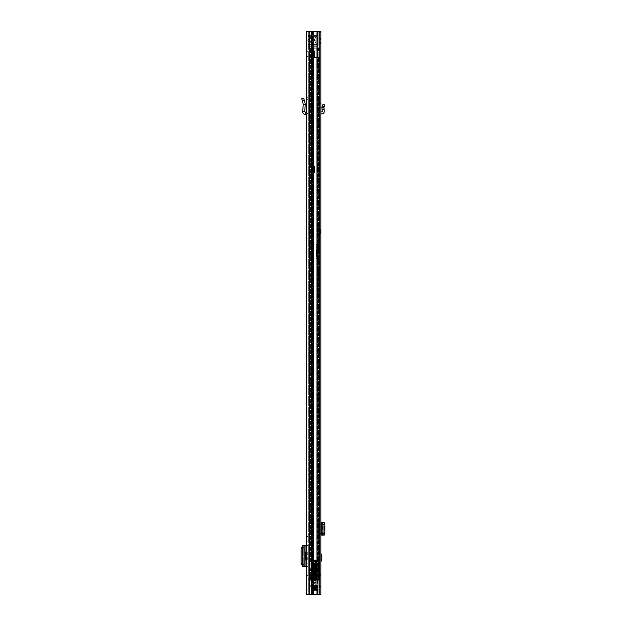 <?xml version="1.0" encoding="UTF-8"?>
<svg xmlns="http://www.w3.org/2000/svg" width="626" height="626" viewBox="0 0 626 626"><rect width="100%" height="100%" fill="white"/><g stroke="black" fill="none" stroke-linecap="round" stroke-linejoin="round"><path stroke-width="0.47" stroke-dasharray="3.13 2.35" d="M302.319 100.723L301.763 98.65L303.72 98.118L305.292 103.979L303.266 104.26L302.319 100.723L304.275 100.191M306.325 113.439L306.325 114.511L306.325 113.439L306.27 114.456L305.128 114.401C303.547 114.135 302.726 113.204 302.679 111.608L304.698 111.764L305.308 104.166L303.266 104.26L302.679 111.608M306.325 563.807L306.325 566.585L308.352 566.585L308.352 563.807L306.325 563.807L306.325 548.29L308.352 548.29L308.352 545.512L308.352 566.585L306.216 566.585L306.325 548.29M306.325 545.512L308.352 545.512L306.325 545.512L306.325 566.585M306.325 552.445L306.325 559.66L306.325 552.445L305.324 552.445M306.325 42.059L306.325 594.7L317.437 594.7L308.352 594.7L308.352 31.3L308.352 594.7L306.325 594.7L319.229 594.7L317.437 594.7L317.578 590.193L312.296 590.083A1.236 1.236 0 0 0 312.296 590.193A1.236 1.236 0 0 1 312.296 590.083L317.578 590.083L312.296 590.193L317.437 590.193L317.437 594.7L319.229 594.7L313.454 594.7L320.856 594.7L320.856 31.3L320.856 42.654L320.856 31.3L318.83 31.3L318.83 594.7L313.313 594.7L320.856 594.7L318.83 594.7L318.83 31.3L318.83 32.309L318.83 31.3L320.856 31.3L313.454 31.3L316.756 31.3L316.756 594.7L316.756 31.3L319.229 31.3L308.352 31.3L317.437 31.3L317.437 585.686L313.29 585.686L317.578 585.686L317.437 31.3L319.229 31.3L312.038 31.3L313.29 31.3L313.29 585.686L312.296 585.686A1.236 1.236 0 0 0 312.296 585.795L317.578 585.686L317.578 590.083L317.578 585.686L312.296 585.795A1.236 1.236 0 0 1 312.296 585.686L313.29 585.686L313.29 31.3L311.443 31.3L311.615 594.7L311.615 31.3L309.205 31.3L309.377 594.7L309.377 31.3L306.325 31.3L306.325 42.951L306.325 42.059L308.352 42.059L308.352 42.951L308.352 42.059L306.325 42.059L306.748 40.479L306.325 42.059M306.325 53.836L306.325 56.371L306.325 53.836M306.325 586.531L306.325 589.066L306.325 586.531M306.325 575.599L306.325 570.865L306.325 575.599L308.352 575.599L308.352 570.865L308.352 575.599L306.325 575.599M306.325 541.232L306.325 536.498L306.325 541.232L308.352 541.232L308.352 536.498L308.352 541.232L306.325 541.232M306.325 112.43L306.325 99.87L306.325 112.43L304.698 111.764M306.325 97.711L308.352 97.711L306.325 97.711L306.325 99.87L308.352 99.55L308.352 97.711L308.352 114.511L308.352 99.55L306.325 99.87M308.352 53.836L308.352 56.371L308.352 53.836M308.352 586.531L308.352 589.066L308.352 586.531M307.71 559.66L308.352 559.66L308.352 552.445L307.71 552.445L308.352 552.445L308.352 559.66L307.71 559.66L307.71 552.445M308.352 548.29L308.352 563.807M306.325 31.3L308.352 31.3L306.325 31.3M319.229 31.3L319.229 594.7M312.124 590.083L312.859 590.083L312.859 585.795L314.549 585.686L312.296 585.795L314.549 585.795L314.549 590.083L312.296 590.083L312.296 585.795L312.296 590.083L312.296 585.795L312.296 590.083L315.34 590.193L312.859 590.193L313.532 590.193L313.423 585.795L313.423 590.083L317.765 590.193L317.765 585.686L312.124 585.795L312.124 590.083L317.765 590.193L314.549 590.083L314.549 585.686L315.34 585.686L312.28 585.686L313.532 585.686L313.423 590.083L314.549 590.193M308.501 41.496L308.352 42.059L309.479 40.933L308.501 41.496L306.748 40.479L308.501 41.496M309.479 38.906L306.748 40.479L309.479 38.906L309.479 40.933L309.479 38.906L316.873 38.906L316.873 40.933L309.479 40.933L316.873 40.933L316.873 38.906L309.479 38.906M317.765 585.686L316.349 585.686L317.765 585.686M312.28 590.193L312.859 590.193L312.28 590.193M316.349 590.193L316.466 585.795L315.34 585.686L316.466 585.795L316.466 590.083L316.349 585.686M305.324 559.66L306.325 559.66M306.106 566.585L305.003 566.585M306.106 545.512L304.588 545.551L305.292 545.809L305.292 566.295L304.588 566.553L304.588 545.551L304.58 566.553L302.577 566.553L302.577 545.551L305.112 545.52L305.112 566.585M302.577 566.553L303.281 566.295L303.281 545.809L303.281 566.295L305.292 566.295L305.026 545.88L304.259 545.958L302.906 548.72L302.906 563.47L304.259 566.147L305.292 566.295M303.281 545.825L303.258 566.217L305.026 566.217M302.554 566.154L303.258 566.217M302.554 545.95L305.026 545.88M303.258 545.88L305.292 545.809M302.577 545.551L303.281 545.809M306.325 570.865L308.352 570.865L306.325 570.865M306.325 536.498L308.352 536.498L306.325 536.498M306.372 112.43L308.352 114.511L306.372 112.43M308.352 46.684L317.366 46.684L317.366 44.43L308.352 44.43L308.352 46.684L308.352 44.43L308.352 46.684L308.352 44.43L317.366 44.43L317.366 46.684L308.352 46.684L317.366 46.684L317.366 44.43L317.366 46.684L308.352 46.684M308.352 40.768L308.352 35.979L308.352 43.867L308.352 40.768L317.366 40.768L308.352 40.768L317.366 40.768L310.59 40.768L310.59 42.177L310.59 40.768L308.352 40.768M308.352 48.186L308.352 35.4L308.352 48.938L308.352 48.186L317.366 48.186L317.366 48.938L317.366 47.811L308.352 47.811L317.366 47.811L308.352 47.811L317.366 47.811L317.366 45.956L317.366 48.186L308.352 48.186M311.169 39.078L317.366 39.078L310.59 39.078L310.59 37.67L310.59 39.078L308.352 39.078L311.169 39.078L311.169 40.768L311.169 39.078M317.366 41.05L317.366 35.416L317.366 41.05L308.352 41.05L317.366 41.05M317.366 36.05L317.366 35.4L317.366 36.316L317.366 35.416L317.366 36.316L308.352 36.05L317.366 36.05M308.352 44.43L317.366 44.43L308.352 44.43M314.549 39.078L314.549 40.768L314.549 39.078M317.366 40.768L317.366 43.867L317.366 40.768M317.366 39.078L317.366 35.979L317.366 39.078M317.366 45.135L317.366 45.956L317.366 45.135L308.352 45.135L317.366 45.135M315.121 40.768L315.121 42.177L315.121 40.768M315.121 39.078L315.121 37.67L315.121 39.078M317.366 47.811L308.352 47.811M324.863 105.098L322.993 104.315L321.913 106.882L323.924 107.336L321.874 107.148L322.1 109.722L324.119 109.55L323.924 107.336L324.863 105.098M320.856 113.971L320.856 103.673L320.856 113.971L321.811 113.924A2.59 2.59 0 0 0 324.252 111.115L324.119 109.55M320.856 111.944L320.755 111.952A2.027 2.027 0 0 0 318.83 113.971L318.83 109.722L320.856 109.722L318.83 109.722L318.83 104.738L318.83 113.971A2.027 2.027 0 0 1 320.755 111.952L321.701 111.897A0.563 0.563 0 0 0 322.233 111.287L322.1 109.722M320.856 556.913L320.856 562.32L320.856 556.913M320.856 229.053L320.856 233.561L320.856 229.053L318.83 229.053L318.83 233.561L320.856 233.561M320.856 42.568L320.856 39.579L320.856 42.568L318.83 42.568L318.83 38.452L318.83 43.413L318.83 42.568L320.856 42.568M320.856 39.579L320.856 38.452L320.856 39.579L318.83 39.579L320.856 39.579M320.856 587.039L320.856 586.476L320.856 587.039L318.83 587.039L318.83 587.603L318.83 574.645L318.83 587.039L320.794 587.039A2.59 2.59 0 0 1 320.856 587.603A2.59 2.59 0 0 0 318.266 585.013A2.59 2.59 0 0 1 320.794 587.039L320.856 587.039M320.856 575.771L320.856 586.476L320.856 574.645L320.856 575.771L318.83 575.771L320.856 575.771M318.83 534.416L320.856 533.164L320.856 522.694L320.856 524.619L318.83 523.375L318.83 522.694L318.83 535.089L318.83 523.375M320.856 533.164L320.856 524.619M318.83 233.561L318.83 229.053M318.83 42.654L318.83 32.309L318.83 43.413L318.83 42.654L320.856 42.654L318.83 42.654M318.83 555.207L318.83 560.051L318.83 555.207L319.596 557.625L319.057 560.051L319.057 555.207M318.83 104.738L318.83 103.673L318.83 104.738L320.856 105.348L318.83 104.738M312.961 31.3L313.454 31.3L313.454 594.7L312.664 594.7L313.454 594.7L313.454 31.3L312.664 31.3L317.805 31.3L312.664 31.3L312.961 594.7L312.961 31.3M318.83 574.645L320.856 574.645L318.83 574.645M318.266 587.039A0.563 0.563 0 0 1 318.83 587.603A0.563 0.563 0 0 0 318.266 587.039L311.396 587.039L318.266 587.039M318.266 585.013L311.396 585.013L318.266 585.013M311.396 585.013L310.269 585.013L311.396 585.013L311.396 587.039L310.269 587.039L311.396 587.039L311.396 585.013M310.269 585.013L310.269 587.039L310.269 585.013M320.856 38.452L318.83 38.452L320.856 38.452M320.856 522.694L324.252 522.694M320.755 535.089L318.83 535.089L320.755 535.089L320.755 522.694M320.856 535.089L324.252 535.089M322.233 535.089L322.233 522.694L322.233 535.089M323.924 534.925L323.924 522.866M318.83 103.673L320.856 103.673L318.83 103.673M318.039 227.958L318.039 234.656L318.039 227.958L318.376 234.32L318.376 228.294L318.83 228.294L318.83 234.32L318.83 228.294M316.013 257.92L316.349 258.522L318.83 258.522L316.013 258.186L316.349 250.619L316.349 257.857L318.83 257.857L318.83 296.247L318.83 241.573L318.83 269.556L317.053 268.969L318.83 269.282L318.83 224.155L318.83 243.663L316.803 243.663L317.139 274.024L318.83 274.024M316.803 236.041L316.803 226.573L316.803 236.041L317.139 226.909L317.139 235.705L317.703 235.705L317.703 226.909L318.039 235.36M318.83 257.857L318.83 249.735L316.013 250.134L316.349 244.265L316.803 244.265M318.83 241.386L316.803 241.44L316.803 243.663M318.83 234.32L318.039 234.656M318.83 243.663L318.83 249.735M318.83 228.764L317.139 228.764L317.139 239.038L318.83 239.038L317.124 239.062L316.881 241.386M318.83 295.715L317.139 288.578L317.139 285.417L318.83 285.417M317.312 290.534L317.139 288.289L318.509 294.134L317.64 290.237L318.83 290.237M318.83 250.619L316.013 250.697L316.803 251.159M316.803 250.22L316.349 250.22M318.83 242.278L316.803 242.278M316.803 288.492L316.803 229.304L318.83 229.257M318.83 263.116L317.046 263.89L316.803 267.498M318.83 268.358L317.139 267.529L317.139 243.874L318.83 243.874M316.803 288.484L316.803 257.951L316.349 257.959L316.842 258.311M318.83 258.483L317.139 258.288M316.803 252.004L318.83 251.988L316.803 252.004M316.803 229.304L316.803 241.44M316.013 249.813L316.013 244.281L316.349 249.735M318.462 295.182L318.681 296.043M316.013 251.081L316.013 257.975L316.349 251.159M316.013 244.281L316.013 250.134M320.856 229.335L320.856 233.279L320.575 229.053L320.575 233.561L318.039 233.561L318.039 229.053L320.856 229.335L320.856 233.279M318.039 229.053L318.039 233.561M320.856 232.856L320.856 229.758M318.039 231.307L318.039 227.363L318.039 231.307M319.73 230.039L320.575 230.039L320.575 232.575L319.73 232.575L319.73 230.039L319.73 232.575L318.97 231.307L319.73 230.039M314.041 242.239L314.041 247.927L314.041 242.239L312.351 242.239L312.351 247.927L312.351 242.239M314.041 513.007L314.041 552.445L314.041 513.007L312.351 513.007L312.351 552.445L312.351 513.007M312.351 570.755L312.351 575.826L312.351 570.755L314.041 570.755L314.041 575.826L314.041 570.755L314.831 570.755L314.831 575.826L313.141 575.826L313.141 570.755L313.141 575.826M312.351 575.826L314.831 575.826L314.831 570.755L313.141 570.755M319.229 50.792L312.773 50.792L317.844 50.792L314.463 50.792L317.844 50.792L317.844 47.866L309.784 47.866L311.435 47.866L311.435 580.279L311.435 47.866L309.447 47.866L309.424 568.729L312.351 568.729L312.351 580.279L312.351 579.034L312.351 580.279L314.041 580.279L311.114 580.279L317.977 580.279L309.393 580.279L317.844 580.279L317.844 57.553L314.463 57.553L319.534 57.553L319.534 580.279L317.961 580.279L319.534 580.279L319.534 57.553L312.773 57.553L313.399 57.553L312.773 57.553L312.773 50.792L312.773 57.553L319.229 57.553M312.351 579.034L314.041 579.034L314.041 580.279L311.114 580.279L317.977 580.279L312.397 580.279L317.844 580.279L317.844 57.553L317.844 580.279L319.534 580.279L317.844 580.279L319.534 580.279L317.844 580.279L319.534 580.279L319.534 57.553L314.158 57.553L314.158 50.792L319.534 50.792L312.773 50.792L312.773 57.553L312.773 50.792L312.773 57.553L317.844 57.553L317.844 580.279L319.229 580.279M319.229 47.866L309.393 47.866L317.844 47.866L317.844 50.792L317.844 47.866L311.114 47.866L311.114 564.19L311.114 562.977L309.424 562.977L310.551 562.977L310.551 47.866L310.551 562.977L312.069 562.977L312.069 47.866L312.351 562.977L312.351 47.866L312.351 562.977L309.424 562.977L311.396 562.977L311.396 47.866L311.396 562.977L312.914 562.977L312.914 47.866L312.914 562.977L314.041 562.977L314.041 47.866L314.041 562.977L311.114 562.977L311.114 47.866L311.858 47.866L309.393 47.866L311.114 47.866L311.114 568.729L314.041 568.729L314.041 580.279L309.424 580.279L309.424 568.729L312.351 568.729L312.351 580.279L309.424 580.279L309.424 47.866L309.424 564.19L309.424 47.866L314.041 47.866L309.424 47.866L309.784 580.279L311.435 580.279L309.784 580.279L309.447 47.866L311.114 47.866L311.114 580.279L311.114 567.516L311.114 580.279L311.114 568.729L314.041 568.729L314.041 579.034M311.114 172.94L311.114 166.18L311.114 172.94L311.114 166.18L311.114 172.94L309.424 172.94L309.424 166.18L309.424 172.94L309.424 166.18L311.396 166.18L309.424 166.18L309.424 172.94L311.114 172.94M309.447 580.279L313.399 580.279L309.424 580.279L312.397 580.279L309.447 580.279L309.447 47.866L309.447 580.279M318.423 47.866L319.534 47.866L319.534 50.792L319.534 47.866L317.961 47.866L319.534 47.866L319.534 50.792L312.773 50.792L312.773 57.553L312.773 50.792L314.463 50.792L312.773 50.792L314.463 50.792L314.463 57.553L312.773 57.553L313.9 57.553L312.773 57.553L312.773 50.792L313.336 50.792L313.336 57.553L313.336 50.792L313.9 50.792L313.9 57.553L314.463 57.553L314.463 50.792L314.463 57.553L314.463 50.792L314.463 57.553L313.9 57.553L313.9 50.792L317.844 50.792L317.961 47.866L313.399 47.866L313.399 50.792L313.399 47.866L312.397 47.866L318.423 47.866L318.423 50.792L318.423 47.866L317.844 47.866L318.407 47.866L318.407 50.792L318.407 47.866L317.844 47.866L319.534 47.866L317.844 47.866L317.961 50.792L317.977 47.866L317.961 50.792L317.977 47.866L316.866 47.866L316.866 50.792L316.866 47.866L318.423 47.866M317.718 580.279L316.866 580.279L317.718 580.279L317.718 57.553L317.718 580.279M312.617 580.279L313.681 580.279L312.617 580.279L312.617 47.866L317.718 47.866L317.718 50.792L317.718 47.866L312.617 47.866L313.681 47.866L313.681 580.279L313.681 47.866L312.984 47.866L312.984 580.279L312.984 47.866L311.858 47.866L312.984 47.866L312.413 47.866L312.617 580.279M310.551 580.279L311.396 580.279L310.551 580.279L310.551 568.729L310.551 580.279M312.069 580.279L312.914 580.279L312.069 580.279L312.069 568.729L312.069 580.279M317.695 47.866L316.709 47.866L316.709 50.792L316.709 47.866L317.695 47.866L317.695 50.792L317.695 47.866M317.844 47.866L319.534 47.866L317.844 47.866M311.099 580.279L311.099 47.866L311.083 580.279M314.041 304.158L314.041 247.927L314.041 309.847L314.041 304.158L312.351 304.158L312.351 247.927L312.351 309.847L312.351 304.158L314.041 304.158M309.424 568.729L311.114 568.729L309.424 568.729M311.396 166.18L314.495 166.18L314.495 172.94L311.396 172.94L314.495 172.94L311.396 172.94L314.495 172.94L314.495 166.18L314.495 172.94L314.495 166.18L311.396 166.18L314.495 166.18L311.396 166.18L311.396 172.94L311.396 166.18M314.831 568.502L314.831 578.08L314.831 568.502L315.731 568.502L315.731 578.08L315.731 568.502M314.831 578.08L315.731 578.08M315.731 580.685L311.333 580.685L311.333 578.158L314.041 578.158L313.798 580.044L315.731 580.044L315.731 582.407L315.731 563.142L315.731 580.975L311.333 580.967L311.333 579.887L315.731 579.739L315.731 580.975L311.333 580.975L311.333 580.044L315.731 580.044L312.851 580.044L312.851 563.142L312.851 580.044L312.851 563.142L312.851 580.044L313.055 563.142L313.055 580.044L313.055 563.142L313.916 563.142L313.916 580.044M311.333 580.631L315.731 580.631M314.041 578.158L314.041 568.885L314.041 579.441L313.775 580.044L311.725 580.044L311.725 568.885L314.041 568.885L312.225 568.885L312.225 580.044L318.798 580.044L314.189 580.044L314.189 563.142L313.188 563.142L318.415 563.142L311.865 563.142L311.865 580.044L315.371 580.044L311.725 580.044L311.74 563.142L311.74 568.885L311.725 563.142L310.152 563.142L318.415 563.142L313.423 563.142M310.152 566.014L310.152 563.142L311.897 563.142L310.152 563.142L310.152 566.014M314.041 573.291C314.041 570.02 314.041 570.02 314.041 573.291C314.041 570.02 314.041 570.02 314.041 573.291C314.041 576.562 314.041 576.562 314.041 573.291C314.041 576.562 314.041 576.562 314.041 573.291M314.831 573.291C314.831 570.02 314.831 570.02 314.831 573.291C314.831 570.02 314.831 570.02 314.831 573.291C314.831 576.562 314.831 576.562 314.831 573.291C314.831 576.562 314.831 576.562 314.831 573.291M313.649 580.044L314.166 580.044L313.649 580.044M311.333 578.893L315.731 578.893L315.731 580.49L315.731 578.98L311.333 578.98L315.731 578.893M315.731 582.407L315.731 584.95L315.731 582.407L311.333 582.407L311.333 584.95L311.333 582.407L315.731 582.407M315.731 559.761L315.731 563.142L315.731 559.761L315.042 560.223L315.731 559.761M315.731 579.887L315.731 582.54L315.731 579.887L311.333 579.887L311.333 582.54L311.333 579.887L315.731 579.887M315.731 582.54L315.731 583.322L315.731 582.54L311.333 582.54L311.333 583.174L311.333 582.54L315.731 582.54M315.731 583.017L311.333 583.017L311.333 582.094L311.333 583.017L315.731 583.017L315.731 582.094L315.731 583.017M315.731 582.571L315.731 584.168L315.731 582.571L311.333 582.571L311.333 582.102L311.333 584.089L311.333 582.571L315.731 582.571M314.941 560.458L314.941 563.142L315.731 563.142L314.941 563.142L314.941 560.458M313.423 580.044L318.462 580.044L315.371 580.044L317.585 580.044L317.585 563.142L317.585 580.044L314.166 580.044L314.166 563.142L318.798 563.142L313.916 563.142M314.377 563.142L312.577 563.142L314.377 563.142L313.962 562.524L314.377 563.142M315.371 563.142L316.49 563.142L316.49 560.325L318.446 560.325L318.415 563.142L318.446 560.325L318.415 561.452L318.446 560.325L314.698 560.325L314.69 563.142L314.698 560.325L313.501 560.325L315.371 560.325L315.371 563.142L316.49 563.142L316.49 580.044L316.49 560.325L315.371 560.325L315.371 580.044L315.371 563.142M318.798 580.044L318.798 563.142L318.798 580.044M313.141 562.578L312.577 563.142L313.141 562.578L313.18 560.442L313.141 562.578M313.18 560.442L313.516 559.98L313.18 560.442M313.516 559.98L313.994 560.074L313.516 559.98M313.994 560.074L314.377 560.888L313.962 562.524L314.377 560.888L313.994 560.074M313.579 561.452L318.415 561.452L313.579 561.452L313.501 560.325L313.579 563.142L313.579 561.452M314.706 563.142L314.706 580.044M311.74 568.885L310.152 568.885L310.152 563.142L310.152 568.885C312.468 568.885 312.468 568.885 310.152 568.885C312.468 568.885 312.468 568.885 310.152 568.885L312.155 568.885L311.865 580.044M311.725 565.841L311.725 568.885L312.225 568.885L311.725 568.885L311.725 566.186M311.333 582.094L315.731 582.094L311.333 582.102M311.333 580.49L311.333 578.98L311.333 580.49L315.731 580.49L311.333 580.49M311.333 578.158L311.333 580.685M313.188 580.044L313.188 563.142L313.188 580.044M313.501 560.325L318.446 560.325L313.501 560.325M311.725 568.885L311.725 580.044L311.725 568.885M312.225 580.044L311.725 580.044L312.225 580.044M313.477 568.885L313.477 580.044M315.731 580.967L311.333 580.967L315.731 580.975M315.621 577.235L315.621 569.347L315.621 577.235L314.831 577.235L314.831 569.347L314.831 577.235M315.621 569.347L314.831 569.347M315.34 585.686L317.578 585.795L314.549 585.795L315.34 585.795L315.34 590.083L315.34 585.795L314.549 585.795L314.549 590.083L315.34 590.083L315.34 585.795L317.891 585.795M313.29 590.193L313.29 594.7L313.29 590.193M312.038 31.3L312.038 594.7M311.443 31.3L311.443 594.7M309.205 31.3L309.205 594.7M306.325 40.933L308.352 40.933L306.325 40.933M312.937 38.906L312.937 40.933L312.937 38.906M314.056 38.906L314.056 40.933L314.056 38.906M312.859 585.686L312.124 585.795M315.34 590.193L317.891 590.083M312.859 590.193L313.423 590.083M313.423 585.795L314.549 585.686M302.491 566.147L304.259 566.147M301.137 563.384L302.906 563.384M301.137 548.72L302.906 548.72M302.491 545.958L304.259 545.958M306.106 559.66L306.106 552.445M305.128 114.401L305.23 112.375M308.352 45.956L317.366 45.956L308.352 45.956M317.366 39.923L308.352 39.923L317.366 39.923M324.237 106.592L322.367 105.802M313.313 31.3L313.313 594.7L313.313 31.3M317.805 31.3L317.805 594.7L317.805 31.3M318.83 586.476L320.856 586.476L318.83 586.476M320.856 32.309L318.83 32.309L320.856 32.309M320.856 534.862L318.83 534.831M318.83 522.96L320.856 522.929M324.252 534.886L324.252 522.906L324.268 534.886M321.811 535.089L321.811 522.694M319.057 557.375L319.565 557.375M319.565 557.883L319.057 557.883M316.803 228.842L317.139 263.859M318.83 245.478L317.139 245.478L317.139 241.573L316.803 243.843M316.803 251.112L318.83 251.112M316.803 242.771L318.83 242.771M318.039 227.254L316.803 226.573M318.83 294.134L318.83 295.425M318.83 276.567L317.139 276.567L317.139 288.289M316.803 276.395L316.803 273.977M316.803 244.218L316.349 244.218L316.803 243.944M318.83 243.647L316.803 243.647M316.803 245.658L317.139 247.708L318.83 247.708M318.83 261.817L317.139 261.817L316.803 247.661M316.803 261.778L317.139 263.233L318.83 263.233M318.83 270.174L317.139 270.174L316.803 263.045M316.803 270.369L317.139 271.966L318.83 271.966M318.83 282.866L317.139 282.866L316.803 271.981M316.803 282.882L316.803 285.331M318.18 294.017L318.571 295.589M312.351 247.927L314.041 247.927L312.351 247.927M312.351 518.751L314.041 518.751L312.351 518.751M313.399 57.553L313.399 580.279L313.399 57.553M316.709 57.553L316.709 580.279L316.709 57.553M312.397 47.866L312.397 580.279L312.413 47.866M317.695 57.553L317.695 580.279L317.695 57.553M317.961 57.553L317.961 580.279L317.977 57.553M318.407 57.553L318.407 580.279L318.407 57.553M318.423 57.553L318.423 580.279L318.423 57.553M316.866 57.553L316.866 580.279L316.866 57.553M311.396 568.729L311.396 580.279L311.396 568.729M312.914 568.729L312.914 580.279L312.914 568.729M311.858 47.866L311.858 580.279L311.858 47.866M311.294 47.866L311.294 580.279L311.294 47.866M312.351 546.701L314.041 546.701L312.351 546.701M313.29 580.044L313.29 563.142L313.29 580.044M314.604 563.142L314.604 580.044M311.333 580.521L315.731 580.521L311.333 580.521M311.333 583.174L315.731 583.174L311.333 583.174M315.731 584.089L311.333 584.089L315.731 584.089M314.487 580.044L314.487 563.142L314.487 580.044M311.333 582.829L315.731 582.829L311.333 582.829M314.166 563.142L314.166 580.044M313.133 580.044L313.133 568.885M311.333 580.232L315.731 580.232L311.333 580.232M306.325 51.301L308.352 51.301M306.325 583.995L308.352 583.995M306.325 589.066L308.352 589.066M306.325 56.371L308.352 56.371M306.325 42.951L308.352 42.951L306.325 42.951M305.316 566.28L305.316 545.825M317.366 43.867L315.121 42.177L310.59 42.177L308.352 43.867M317.366 35.979L315.121 37.67L310.59 37.67L308.352 35.979M308.352 48.938L317.366 48.938L308.352 48.938M308.352 35.4L317.366 35.416M308.352 36.316L317.366 36.316L308.352 36.316M312.664 31.3L312.664 594.7L312.664 31.3M318.83 43.413L320.856 43.413L318.83 43.413M316.803 224.491L318.83 224.155M316.803 241.237L318.83 241.573M318.039 235.251L316.912 231.307L318.039 227.363M309.393 47.866L309.393 580.279L309.393 47.866M312.351 552.445L314.041 552.445M312.351 309.847L314.041 309.847M311.333 584.95L315.731 584.95M315.731 579.739L311.333 579.739L315.731 579.739M311.333 583.322L315.731 583.322L311.333 583.322M311.333 584.168L315.731 584.168M313.493 560.497L313.493 563.142L313.493 560.497M311.897 568.885L311.897 563.142M318.462 580.044L318.462 560.724L318.462 580.044"/><path stroke-width="0.94" d="M304.698 111.764L302.679 111.608L303.266 104.26L305.308 104.166L303.266 104.26L301.763 98.642L303.72 98.118L305.308 104.166L304.698 111.764L306.325 112.43M302.679 111.608C302.726 113.204 303.547 114.135 305.128 114.401L306.27 114.456L306.325 113.439M312.038 31.3L306.325 31.3L306.325 594.7L319.229 594.7L319.229 31.3L312.038 31.3L312.038 594.7M306.325 99.87L306.325 97.711M312.28 585.686L317.765 585.686L317.891 590.083L312.124 590.083L312.28 585.686M316.349 585.686L316.349 590.193M312.124 585.795L312.859 585.795L312.859 590.083L313.532 590.193L313.423 585.795L314.549 585.686M313.423 585.795L312.859 585.686M306.325 559.66L305.324 559.66L305.324 552.445L306.325 552.445M306.325 566.585L306.106 559.66M306.106 552.445L306.325 545.512M306.106 545.512L302.554 545.551L302.554 566.553L306.106 566.585M302.554 545.95L301.137 548.72L301.137 563.47L302.554 566.154M324.237 106.592L324.863 105.098L322.993 104.315L321.913 106.882L323.924 107.336L324.237 106.592L322.367 105.802M319.229 31.3L320.856 31.3L320.856 594.7L319.229 594.7M320.856 552.938L321.874 557.625L320.856 562.32M320.856 535.089L322.367 534.886L322.993 533.203L322.993 524.588L322.367 522.906L320.856 522.694M324.268 522.694L322.1 522.694M323.924 522.812L321.874 522.835L324.119 522.694M324.268 535.089L324.855 533.438L324.863 524.588L323.924 522.866M323.924 534.925L321.913 534.94L321.913 522.843M323.924 534.98L321.913 534.94M324.119 535.089L322.1 535.089M320.856 111.944L321.701 111.897A0.563 0.563 0 0 0 322.233 111.287L321.874 107.148L323.924 107.336L324.119 109.55L322.1 109.722M320.856 113.971L321.811 113.924A2.59 2.59 0 0 0 324.252 111.115L324.119 109.55M319.229 47.866L319.229 50.792M319.229 57.553L319.229 580.279M302.319 100.723L304.275 100.191M305.128 114.401L305.23 112.375M311.443 31.3L311.443 594.7M309.205 31.3L309.205 594.7M312.859 590.193L312.124 590.083M315.34 585.686L317.891 585.795M317.891 590.083L314.549 590.083L314.549 585.795L315.34 585.795L315.34 590.193M314.549 590.193L313.423 590.083M305.003 545.52L305.003 566.585M321.787 558.345L320.856 558.345M321.701 535.089L321.701 522.694M324.237 522.906L322.367 522.906M324.863 524.588L322.993 524.588M324.863 533.203L322.993 533.203M324.237 534.886L322.367 534.886M321.874 534.956L321.874 522.835L321.874 534.956M320.856 556.913L321.787 556.913"/></g></svg>
